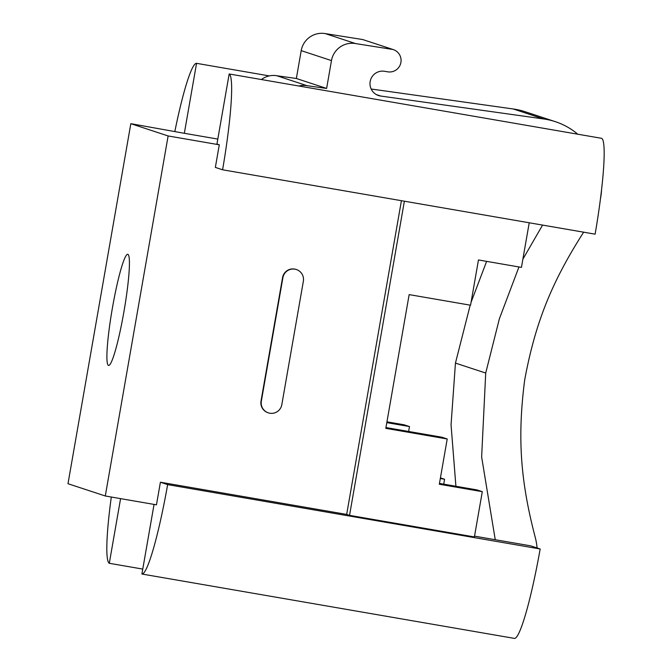 <?xml version="1.0" encoding="UTF-8"?>
<svg xmlns="http://www.w3.org/2000/svg" width="672" height="672" viewBox="0 0 672 672"><rect width="100%" height="100%" fill="white"/><g stroke="black" fill="none" stroke-linecap="round" stroke-linejoin="round"><path stroke-width="1.01" d="M376.354 94.592L380.856 96.071A12.533 12.466 -71.8 0 1 370.171 81.522A12.533 12.466 -71.8 0 1 384.569 71.291L387.702 71.82A11.491 11.424 -71.8 0 0 400.739 63.252A11.491 11.424 -71.8 0 0 392.977 49.501L355.53 43.562A20.891 20.773 -71.8 0 0 331.472 60.598L326.617 88.444L307.062 85.697A19.849 19.732 -71.8 0 0 298.88 86.016M261.433 79.54A19.849 19.732 -71.8 0 1 276.797 75.734L307.062 85.697M112.409 307.978A56.406 5.998 99.8 0 1 127.764 254.293A56.406 5.998 99.8 0 1 123.917 311.766A56.406 5.998 99.8 0 1 108.553 365.45A56.406 5.998 99.8 0 1 112.409 307.978M440.311 478.523L444.578 479.254L443.722 484.168M408.635 431.474L409.492 426.56L386.812 422.638M385.955 427.552L441.89 437.22L447.216 438.976L439.32 484.243L482.303 491.669L476.969 489.913L439.454 483.428M105.286 495.986L67.99 483.714L130.83 123.682L168.126 135.954L105.286 495.986L156.458 504.832L160.406 482.227L167.647 484.613L540.17 548.982L530.578 545.824L474.541 536.147M217.812 139.079L184.338 133.3L196.552 63.336L269.27 75.902M568.445 127.604L569.033 127.949M142.758 569.083L109.292 563.296L120.582 498.632M401.419 200.693L346.668 514.416L160.406 482.227M482.303 491.669L474.398 536.936L349.541 515.357L346.668 514.416M219.29 144.799L215.351 167.404L222.592 169.789L595.115 234.167A96.096 10.214 99.8 0 0 601.692 138.34L229.169 73.97L216.947 144.026L219.29 144.799L168.126 135.954M222.592 169.789A96.096 10.214 -80.2 0 0 229.169 73.97M154.048 504.42L141.901 574.022A96.096 10.214 -80.2 0 0 167.647 484.613M141.901 574.022L514.424 638.4A96.096 10.214 99.8 0 0 540.17 548.982M111.3 497.028A96.096 10.214 -80.2 0 0 109.292 563.296M196.552 63.336A96.096 10.214 -80.2 0 0 174.88 131.3M529.225 222.776L521.447 267.389L478.464 259.955L470.56 305.222L409.156 294.613L385.812 428.358L447.216 438.976M268.313 412.843L267.994 412.734A10.441 10.382 -71.8 0 1 261.022 401.05L282.568 277.586A10.441 10.382 -71.8 0 1 296.066 269.438L296.386 269.539A10.441 10.382 -71.8 0 1 303.358 281.232L281.812 404.687A10.441 10.382 -71.8 0 1 268.313 412.843A10.441 10.382 -71.8 0 1 261.341 401.15L282.887 277.696A10.441 10.382 -71.8 0 1 296.386 269.539M184.338 133.3L130.83 123.682M404.376 201.205L349.541 515.357M386.954 421.831L404.166 424.805L409.492 426.56M440.429 477.893L444.578 479.254M583.716 232.075C552.392 281.064 535.508 321.569 524.714 379.789C517.096 438.497 520.724 482.194 535.5 538.348A67.889 67.502 -71.8 0 1 537.096 547.974M555.358 121.674L525.101 111.72A67.889 67.502 -71.8 0 0 513.24 108.982L543.505 118.936A67.889 67.502 -71.8 0 1 577.752 134.207M601.583 189.546A67.889 67.502 -71.8 0 1 600.466 198.761M543.505 118.936L380.856 96.071M542.581 225.086L522.875 259.19M518.96 266.96L499.388 318.738L485.713 373.044L481.639 457.002L495.247 539.725M455.91 486.276L451.055 424.813L455.448 363.09L485.713 373.044M486.62 261.366L471.064 302.316M470.198 305.164L455.448 363.09M276.797 75.734L296.352 78.49L326.617 88.444M296.352 78.49L301.207 50.635A20.891 20.773 -71.8 0 1 325.273 33.6L355.53 43.562M325.273 33.6L362.712 39.547L392.977 49.501M362.712 39.547A11.491 11.424 -71.8 0 1 362.981 39.631L393.238 49.585M513.24 108.982L371.162 89.006M301.207 50.635L331.472 60.598"/></g></svg>
